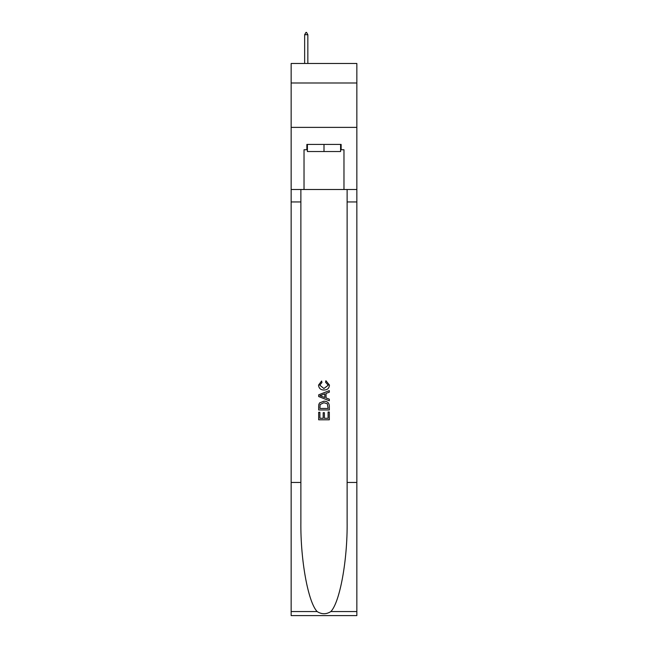 <?xml version="1.0" encoding="UTF-8"?>
<svg xmlns="http://www.w3.org/2000/svg" width="648" height="648" viewBox="0 0 648 648"><rect width="100%" height="100%" fill="white"/><g stroke="black" fill="none" stroke-linecap="round" stroke-linejoin="round"><path stroke-width="0.97" d="M356.846 83.001L356.846 63.472L291.154 63.472L291.154 83.001L356.846 83.001L356.846 127.381L291.154 127.381L291.154 83.001M340.597 144.423L340.597 151.527L307.403 151.527L307.403 144.423M324 144.423L324 151.527M328.091 412.007L328.091 418.284L324.405 418.284L328.091 418.284L328.091 412.007L329.322 412.007L329.322 419.791L318.67 419.791L318.67 412.282L318.67 419.791M323.174 412.687L323.174 418.284L319.901 418.284L323.174 418.284L323.174 412.687L324.405 412.687L324.405 418.284M319.586 402.886L318.824 404.433L319.586 402.886L323.935 401.217C327.345 401.201 329.135 402.845 329.322 406.142L329.322 409.957L318.67 409.957L318.67 406.312L318.67 409.957M325.912 380.732L325.563 382.231L325.912 380.732L329.459 385.082C329.168 388.355 327.321 389.999 323.919 390.015L323.919 390.015C320.647 389.95 318.848 388.314 318.533 385.106L321.627 381.008L321.951 382.506L319.764 385.179L323.911 388.517L328.228 385.22L325.563 382.231M330.869 611.55L356.846 611.55L356.846 615.6L291.154 615.6L291.154 482.452L300.875 482.452L300.875 522.037C300.405 559.872 308.084 602.138 317.131 611.55C321.708 614.466 326.284 614.466 330.869 611.55C339.916 602.138 347.595 559.872 347.126 522.037L347.126 189.516M318.67 394.834L318.67 396.536L329.322 400.764L318.67 396.536L318.67 394.834L329.322 390.606L318.67 394.834M347.126 482.452L356.846 482.452L356.846 127.381M291.154 482.452L291.154 127.381M300.875 189.516L300.875 482.452M356.846 611.55L356.846 482.452M291.154 189.516L304.025 189.516L304.025 149.753L307.403 149.753M340.597 149.753L341.132 149.753L341.132 144.423L306.869 144.423L306.869 149.753M341.132 149.753L343.975 149.753L343.975 189.516L356.846 189.516M304.025 189.516L343.975 189.516M329.322 390.606L329.322 392.202L326.041 393.417L326.041 397.953L329.322 399.168L329.322 400.764M321.87 396.414L324.818 397.508L324.818 393.871L319.901 395.685L321.87 396.414M324.818 393.871L324.818 397.499M318.67 406.312L318.824 404.433M327.337 403.745L328.091 408.451L327.337 403.745L323.911 402.716L320.12 404.538L319.901 408.451L328.091 408.451L319.901 408.451M318.67 412.282L319.901 412.282L319.901 418.284M307.841 34.709L306.512 32.4L305.978 32.4L304.649 34.709L307.841 34.709L307.841 63.472M304.649 34.709L304.649 63.472M347.126 201.949L356.846 201.949M300.875 201.949L291.154 201.949M291.154 611.55L317.131 611.55"/></g></svg>
